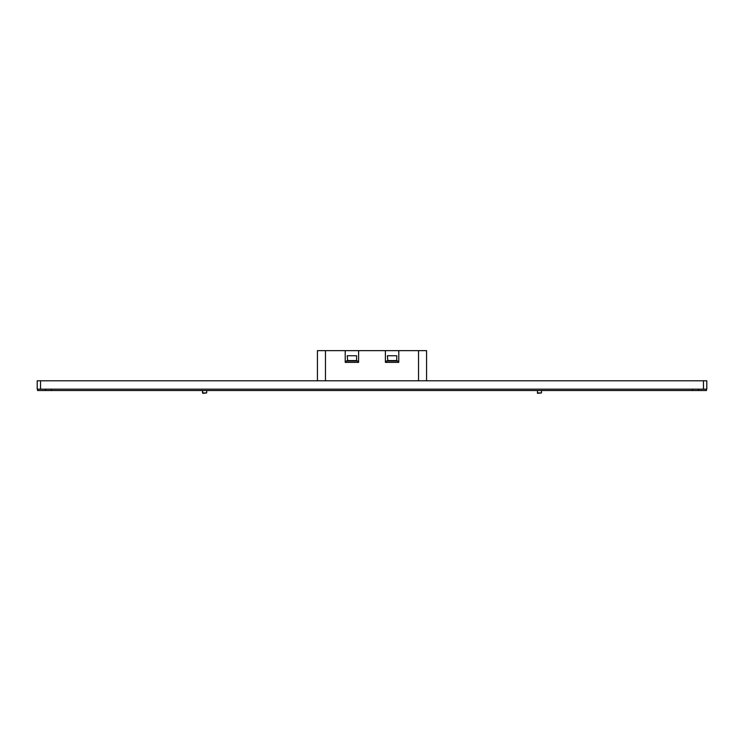 <?xml version="1.0" encoding="UTF-8"?>
<svg xmlns="http://www.w3.org/2000/svg" width="744" height="744" viewBox="0 0 744 744"><rect width="100%" height="100%" fill="white"/><g stroke="black" fill="none" stroke-linecap="round" stroke-linejoin="round"><path stroke-width="1.12" d="M317.428 380.788L317.428 350.657L325.463 350.657L325.463 380.788M385.392 350.657L385.392 362.375L398.784 362.375L398.784 350.657L325.463 350.657M345.216 350.657L345.216 362.375L358.608 362.375L358.608 350.657M418.537 380.788L418.537 350.657L398.784 350.657M418.537 350.657L426.572 350.657L426.572 380.788M387.401 360.57L396.775 360.57L396.775 355.744L387.401 355.744L387.866 361.035M387.401 355.744L396.775 355.744M347.225 360.57L356.599 360.57L356.599 355.744L347.225 355.744L347.69 361.035M347.225 355.744L356.599 355.744M386.331 362.375L386.331 361.035L397.845 361.035L397.845 362.375M346.155 362.375L346.155 361.035L357.669 361.035L357.669 362.375M202.508 392.925L206.693 392.925L202.926 393.344L202.508 390.535L202.508 392.925M537.308 392.925L541.493 392.925L537.726 393.344L537.308 390.535M706.8 389.159L703.452 389.159L703.452 380.788L706.8 380.788L706.8 389.159M40.548 389.159L37.2 389.159L37.2 380.788L40.548 380.788L40.548 389.159L703.452 389.159M40.548 380.788L703.452 380.788M706.465 389.159L706.465 390.535L692.534 390.535L692.534 389.159M692.534 390.535L51.466 390.535L51.466 389.159M51.466 390.535L37.535 390.535L37.535 389.159M698.43 390.535L698.43 389.159M45.57 390.535L45.57 389.159M396.31 361.035L396.775 360.57M356.134 361.035L356.599 360.57M541.493 390.535L541.493 392.925M206.693 390.535L206.693 392.925"/></g></svg>
